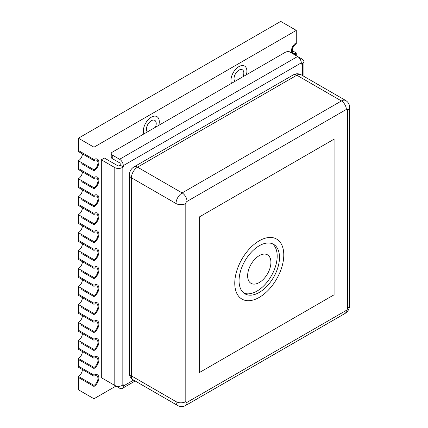<?xml version="1.0" encoding="UTF-8"?>
<svg xmlns="http://www.w3.org/2000/svg" width="428" height="428" viewBox="0 0 428 428"><rect width="100%" height="100%" fill="white"/><g stroke="black" fill="none" stroke-linecap="round" stroke-linejoin="round"><path stroke-width="0.64" d="M93.973 376.196A5.634 3.253 120 0 1 96.787 375.918A5.634 3.253 120 0 1 97.648 380.428A5.634 3.253 120 0 1 93.973 385.393L93.973 386.452A6.934 4.002 120 0 0 98.499 380.348A6.934 4.002 120 0 0 97.434 374.789A6.934 4.002 120 0 0 93.973 375.131L78.41 366.149L78.41 367.208L93.973 376.196L93.973 375.131L78.41 366.149L78.41 358.439A5.634 3.253 120 0 0 82.39 351.538M93.973 385.393L78.41 376.41A5.634 3.253 120 0 0 82.39 369.508M115.924 386.088L93.973 398.762L93.973 386.452L78.41 377.469L78.41 376.41M93.973 358.225A5.634 3.253 120 0 1 96.787 357.947A5.634 3.253 120 0 1 97.648 362.457A5.634 3.253 120 0 1 93.973 367.422L93.973 368.481A6.934 4.002 120 0 0 98.499 362.377A6.934 4.002 120 0 0 97.434 356.818A6.934 4.002 120 0 0 93.973 357.166L78.41 348.178L78.41 349.243L93.973 358.225L93.973 357.166L78.41 348.178L78.41 340.469A5.634 3.253 120 0 0 82.39 333.573M93.973 367.422L78.41 358.439M93.973 147.189L78.41 138.201L280.72 21.4L296.278 30.383L93.973 147.189L93.973 159.494A6.934 4.002 120 0 1 97.434 159.152A6.934 4.002 120 0 0 93.973 159.494L93.973 160.559A5.634 3.253 120 0 1 96.787 160.281A5.634 3.253 120 0 1 97.648 164.791A5.634 3.253 120 0 1 93.973 169.756L93.973 170.815A6.934 4.002 120 0 0 98.499 164.71A6.934 4.002 120 0 0 97.434 159.152A6.934 4.002 120 0 1 98.499 164.71A6.934 4.002 120 0 1 93.973 170.815L93.973 177.465A6.934 4.002 120 0 1 97.434 177.122A6.934 4.002 120 0 0 93.973 177.465L93.973 178.53A5.634 3.253 120 0 1 96.787 178.251A5.634 3.253 120 0 1 97.648 182.761A5.634 3.253 120 0 1 93.973 187.726L93.973 188.785A6.934 4.002 120 0 0 98.499 182.676A6.934 4.002 120 0 0 97.434 177.122A6.934 4.002 120 0 1 98.499 182.676A6.934 4.002 120 0 1 93.973 188.785L93.973 195.436A6.934 4.002 120 0 1 97.434 195.093A6.934 4.002 120 0 0 93.973 195.436L93.973 196.495A5.634 3.253 120 0 1 96.787 196.217A5.634 3.253 120 0 1 97.648 200.732A5.634 3.253 120 0 1 93.973 205.697L93.973 206.756A6.934 4.002 120 0 0 98.499 200.646A6.934 4.002 120 0 0 97.434 195.093A6.934 4.002 120 0 1 98.499 200.646A6.934 4.002 120 0 1 93.973 206.756L93.973 213.406A6.934 4.002 120 0 1 97.434 213.064A6.934 4.002 120 0 0 93.973 213.406L93.973 214.465A5.634 3.253 120 0 1 96.787 214.187A5.634 3.253 120 0 1 97.648 218.703A5.634 3.253 120 0 1 93.973 223.662L93.973 224.727A6.934 4.002 120 0 0 98.499 218.617A6.934 4.002 120 0 0 97.434 213.064A6.934 4.002 120 0 1 98.499 218.617A6.934 4.002 120 0 1 93.973 224.727L93.973 231.377A6.934 4.002 120 0 1 97.434 231.034A6.934 4.002 120 0 0 93.973 231.377L93.973 232.436A5.634 3.253 120 0 1 96.787 232.158A5.634 3.253 120 0 1 97.648 236.673A5.634 3.253 120 0 1 93.973 241.633L93.973 242.697A6.934 4.002 120 0 0 98.499 236.588A6.934 4.002 120 0 0 97.434 231.034A6.934 4.002 120 0 1 98.499 236.588A6.934 4.002 120 0 1 93.973 242.697L93.973 249.347A6.934 4.002 120 0 1 97.434 249A6.934 4.002 120 0 0 93.973 249.347L93.973 250.407A5.634 3.253 120 0 1 96.787 250.129A5.634 3.253 120 0 1 97.648 254.639A5.634 3.253 120 0 1 93.973 259.603L93.973 260.663A6.934 4.002 120 0 0 98.499 254.558A6.934 4.002 120 0 0 97.434 249A6.934 4.002 120 0 1 98.499 254.558A6.934 4.002 120 0 1 93.973 260.663L93.973 267.313A6.934 4.002 120 0 1 97.434 266.97A6.934 4.002 120 0 0 93.973 267.313L93.973 268.377A5.634 3.253 120 0 1 96.787 268.099A5.634 3.253 120 0 1 97.648 272.609A5.634 3.253 120 0 1 93.973 277.574L93.973 278.633A6.934 4.002 120 0 0 98.499 272.529A6.934 4.002 120 0 0 97.434 266.97A6.934 4.002 120 0 1 98.499 272.529A6.934 4.002 120 0 1 93.973 278.633L93.973 285.283A6.934 4.002 120 0 1 97.434 284.941A6.934 4.002 120 0 0 93.973 285.283L93.973 286.348A5.634 3.253 120 0 1 96.787 286.07A5.634 3.253 120 0 1 97.648 290.58A5.634 3.253 120 0 1 93.973 295.545L93.973 296.604A6.934 4.002 120 0 0 98.499 290.494A6.934 4.002 120 0 0 97.434 284.941A6.934 4.002 120 0 1 98.499 290.494A6.934 4.002 120 0 1 93.973 296.604L93.973 303.254A6.934 4.002 120 0 1 97.434 302.912A6.934 4.002 120 0 0 93.973 303.254L93.973 304.313A5.634 3.253 120 0 1 96.787 304.035A5.634 3.253 120 0 1 97.648 308.551A5.634 3.253 120 0 1 93.973 313.515L93.973 314.575A6.934 4.002 120 0 0 98.499 308.465A6.934 4.002 120 0 0 97.434 302.912A6.934 4.002 120 0 1 98.499 308.465A6.934 4.002 120 0 1 93.973 314.575L93.973 321.225A6.934 4.002 120 0 1 97.434 320.882A6.934 4.002 120 0 0 93.973 321.225L93.973 322.284A5.634 3.253 120 0 1 96.787 322.006A5.634 3.253 120 0 1 97.648 326.521A5.634 3.253 120 0 1 93.973 331.481L93.973 332.545A6.934 4.002 120 0 0 98.499 326.436A6.934 4.002 120 0 0 97.434 320.882A6.934 4.002 120 0 1 98.499 326.436A6.934 4.002 120 0 1 93.973 332.545L93.973 339.195A6.934 4.002 120 0 1 97.434 338.853A6.934 4.002 120 0 0 93.973 339.195L93.973 340.255A5.634 3.253 120 0 1 96.787 339.976A5.634 3.253 120 0 1 97.648 344.492A5.634 3.253 120 0 1 93.973 349.451L93.973 350.516A6.934 4.002 120 0 0 98.499 344.406A6.934 4.002 120 0 0 97.434 338.853A6.934 4.002 120 0 1 98.499 344.406A6.934 4.002 120 0 1 93.973 350.516L93.973 357.166A6.934 4.002 120 0 1 97.434 356.818A6.934 4.002 120 0 1 98.499 362.377A6.934 4.002 120 0 1 93.973 368.481L78.41 359.499L93.973 368.481L93.973 375.131A6.934 4.002 120 0 1 97.434 374.789A6.934 4.002 120 0 1 98.499 380.348A6.934 4.002 120 0 1 93.973 386.452L78.41 377.469L78.41 389.78L93.973 398.762M93.973 340.255L78.41 331.272L78.41 330.207L81.716 332.117L78.41 330.207L78.41 322.498A5.634 3.253 120 0 0 82.39 315.602M93.973 339.195L81.716 332.117L93.973 339.195M93.973 349.451L78.41 340.469M81.716 343.438L93.973 350.516L81.716 343.438M93.973 322.284L78.41 313.301L78.41 312.242L81.716 314.152L78.41 312.242L78.41 304.527A5.634 3.253 120 0 0 82.39 297.631M93.973 321.225L81.716 314.152L93.973 321.225M93.973 331.481L78.41 322.498M81.716 325.467L93.973 332.545L81.716 325.467M93.973 304.313L78.41 295.331L78.41 294.271L81.716 296.181L78.41 294.271L78.41 286.557A5.634 3.253 120 0 0 82.39 279.661M93.973 303.254L81.716 296.181L93.973 303.254M93.973 313.515L78.41 304.527M81.716 307.502L93.973 314.575L81.716 307.502M93.973 286.348L78.41 277.36L78.41 276.301L81.716 278.211L78.41 276.301L78.41 268.591A5.634 3.253 120 0 0 82.39 261.69M93.973 285.283L81.716 278.211L93.973 285.283M93.973 295.545L78.41 286.557M81.716 289.531L93.973 296.604L81.716 289.531M93.973 268.377L78.41 259.389L78.41 258.33L81.716 260.24L78.41 258.33L78.41 250.621A5.634 3.253 120 0 0 82.39 243.719M93.973 267.313L81.716 260.24L93.973 267.313M93.973 277.574L78.41 268.591M81.716 271.561L93.973 278.633L81.716 271.561M93.973 250.407L78.41 241.424L78.41 240.359L81.716 242.269L78.41 240.359L78.41 232.65A5.634 3.253 120 0 0 82.39 225.754M93.973 249.347L81.716 242.269L93.973 249.347M93.973 259.603L78.41 250.621M81.716 253.59L93.973 260.663L81.716 253.59M93.973 232.436L78.41 223.453L78.41 222.389L81.716 224.299L78.41 222.389L78.41 214.679A5.634 3.253 120 0 0 82.39 207.783M93.973 231.377L81.716 224.299L93.973 231.377M93.973 241.633L78.41 232.65M81.716 235.619L93.973 242.697L81.716 235.619M93.973 214.465L78.41 205.483L78.41 204.424L81.716 206.333L78.41 204.424L78.41 196.709A5.634 3.253 120 0 0 82.39 189.813M93.973 213.406L81.716 206.333L93.973 213.406M93.973 223.662L78.41 214.679M81.716 217.649L93.973 224.727L81.716 217.649M93.973 196.495L78.41 187.512L78.41 186.453L81.716 188.363L78.41 186.453L78.41 178.738A5.634 3.253 120 0 0 82.39 171.842M93.973 195.436L81.716 188.363L93.973 195.436M93.973 205.697L78.41 196.709M81.716 199.683L93.973 206.756L81.716 199.683M93.973 178.53L78.41 169.541L78.41 168.482L81.716 170.392L78.41 168.482L78.41 160.768A5.634 3.253 120 0 0 82.39 153.871M93.973 177.465L81.716 170.392L93.973 177.465M93.973 187.726L78.41 178.738M81.716 181.713L93.973 188.785L81.716 181.713M93.973 160.559L78.41 151.571L78.41 150.512L81.716 152.422L78.41 150.512L78.41 138.201M93.973 159.494L81.716 152.422L93.973 159.494M93.973 169.756L78.41 160.768M81.716 163.742L93.973 170.815L81.716 163.742M296.278 30.383L296.278 43.758A5.634 3.253 120 0 0 292.602 48.717A5.634 3.253 120 0 0 293.464 53.233A5.634 3.253 120 0 0 296.278 52.954L296.278 55.731M296.278 42.693A6.934 4.002 120 0 0 291.741 53.109A6.934 4.002 120 0 1 296.278 42.693M294.427 54.666A6.934 4.002 120 0 0 296.278 54.014A6.934 4.002 120 0 1 294.427 54.666M296.278 52.954L292.297 50.654M151.319 117.192A11.262 6.506 -60 0 1 156.948 116.63A11.262 6.506 -60 0 1 158.767 125.34A11.262 6.506 -60 0 0 156.948 116.63A11.262 6.506 -60 0 0 151.319 117.192A11.262 6.506 -60 0 0 143.867 133.943A11.262 6.506 -60 0 1 151.319 117.192M238.931 66.608A11.262 6.506 -60 0 1 244.565 66.051A11.262 6.506 -60 0 1 246.384 74.756A11.262 6.506 -60 0 0 244.565 66.051A11.262 6.506 -60 0 0 238.931 66.608A11.262 6.506 -60 0 0 231.484 83.358A11.262 6.506 -60 0 1 238.931 66.608M234.924 81.374A6.934 4.002 -60 0 1 234.581 75.708A6.934 4.002 -60 0 1 238.931 70.144A6.934 4.002 -60 0 1 242.398 69.801A6.934 4.002 -60 0 1 242.944 76.74M147.307 131.958A6.934 4.002 -60 0 1 146.97 126.292A6.934 4.002 -60 0 1 151.319 120.728A6.934 4.002 -60 0 1 154.786 120.386A6.934 4.002 -60 0 1 155.327 127.325M114.8 167.583L101.324 159.799L101.324 377.662L114.8 385.441L114.8 167.583A5.2 3.001 180 0 0 122.157 167.583L123.275 166.936L123.275 165.641A5.2 3.001 60 0 0 119.599 159.275L297.61 56.501L290.259 52.253A3.467 2.001 0 0 0 285.358 52.253L112.248 152.202A3.467 2.001 0 0 0 111.232 153.615A3.467 2.001 0 0 0 112.248 155.027L119.599 159.275M112.227 383.959A3.467 2.001 180 0 0 112.248 383.97L119.599 388.212A5.2 3.001 60 0 0 122.199 388.469A5.2 3.001 60 0 0 123.275 386.088L123.275 384.793L122.157 385.441A5.2 3.001 0 0 1 114.8 385.441M297.61 56.501A5.2 3.001 -120 0 1 301.285 62.868L301.285 64.163L302.409 63.515A5.2 3.001 180 0 0 303.928 61.391A5.2 3.001 180 0 0 302.409 59.267L297.631 56.512M101.324 159.799L104.384 158.034L117.866 165.813A0.867 0.503 180 0 0 119.091 165.813L120.209 165.165L120.209 163.871A0.867 0.503 60 0 0 119.599 162.811L112.248 158.569A3.467 2.001 180 0 1 111.232 157.151L111.232 153.615M123.275 166.936L120.209 165.165M288.536 51.713L288.927 51.488L290.238 52.243M334.081 294.801L334.081 139.159L199.293 216.98L199.293 372.622L334.081 294.801L334.081 139.159L199.293 216.98L199.293 372.622L334.081 294.801M259.272 297.385A34.657 20.009 120 0 0 281.913 266.842A34.657 20.009 120 0 0 276.6 239.07A34.657 20.009 120 0 0 259.272 240.787A34.657 20.009 120 0 0 236.631 271.325A34.657 20.009 120 0 0 241.943 299.097A34.657 20.009 120 0 0 259.272 297.385A34.657 20.009 120 0 0 281.913 266.842A34.657 20.009 120 0 0 276.6 239.07A34.657 20.009 120 0 0 259.272 240.787A34.657 20.009 120 0 0 236.631 271.325A34.657 20.009 120 0 0 241.943 299.097A34.657 20.009 120 0 0 259.272 297.385M259.272 292.431A28.596 16.51 120 0 0 277.954 267.233A28.596 16.51 120 0 0 273.572 244.324A28.596 16.51 120 0 0 259.272 245.736A28.596 16.51 120 0 0 240.595 270.935A28.596 16.51 120 0 0 244.977 293.849A28.596 16.51 120 0 0 259.272 292.431M259.272 255.644A16.462 9.507 120 0 0 247.63 275.803A16.462 9.507 120 0 0 259.272 282.528A16.462 9.507 120 0 0 270.913 262.364A16.462 9.507 120 0 0 259.272 255.644M272.374 243.741A28.596 16.51 -60 0 1 275.327 266.954A28.596 16.51 -60 0 1 256.977 291.104A28.596 16.51 -60 0 1 243.874 293.105M122.157 167.583L122.157 385.441M123.275 386.088L133.648 380.101M302.409 75.494L302.409 63.515M301.285 62.868L123.275 165.641M112.248 155.027L112.248 158.569M301.162 74.772A8.667 5.002 120 0 0 296.829 75.205L137.532 167.171A8.667 5.002 120 0 0 131.407 177.786L131.407 375.875A8.667 5.002 120 0 0 133.199 379.845C130.631 378.111 129.358 375.843 129.374 373.045A6.934 4.002 0 0 0 131.407 375.875L176.01 401.63L176.01 203.535L131.407 177.786A6.934 4.002 0 0 1 129.374 174.956C129.507 171.419 131.075 168.712 134.066 166.829A6.934 4.002 60 0 1 137.532 167.171L182.135 192.926L341.437 100.954L296.829 75.205A6.934 4.002 -120 0 0 293.367 74.857C295.834 73.439 298.434 73.413 301.162 74.772L345.765 100.527A8.667 5.002 -60 0 0 341.437 100.954A6.934 4.002 60 0 1 346.338 109.445L187.036 201.411A1.733 1 120 0 0 185.811 203.535L185.811 401.63A1.733 1 120 0 0 187.036 402.336L346.338 310.364A1.733 1 120 0 0 347.563 308.246L347.563 110.151A1.733 1 120 0 0 346.338 109.445M185.811 203.535A6.934 4.002 0 0 1 176.01 203.535A8.667 5.002 -60 0 1 182.135 192.926A6.934 4.002 60 0 1 187.036 201.411M133.199 379.845L177.802 405.594A8.667 5.002 -60 0 1 176.01 401.63A6.934 4.002 0 0 0 185.811 401.63M187.036 402.336A6.934 4.002 60 0 1 185.602 405.509C183.189 406.926 180.589 406.953 177.802 405.594M346.338 310.364A6.934 4.002 60 0 1 344.898 313.537L185.602 405.509M347.563 308.246A6.934 4.002 0 0 0 349.59 305.415C349.457 308.946 347.894 311.654 344.898 313.537M347.563 110.151A6.934 4.002 0 0 0 349.59 107.321L349.59 305.415M303.928 76.371L303.928 61.391M122.199 388.469L135.168 380.979M129.374 373.045L129.374 174.956M134.066 166.829L293.367 74.857M349.59 107.321C349.585 104.475 348.312 102.212 345.765 100.527"/></g></svg>
